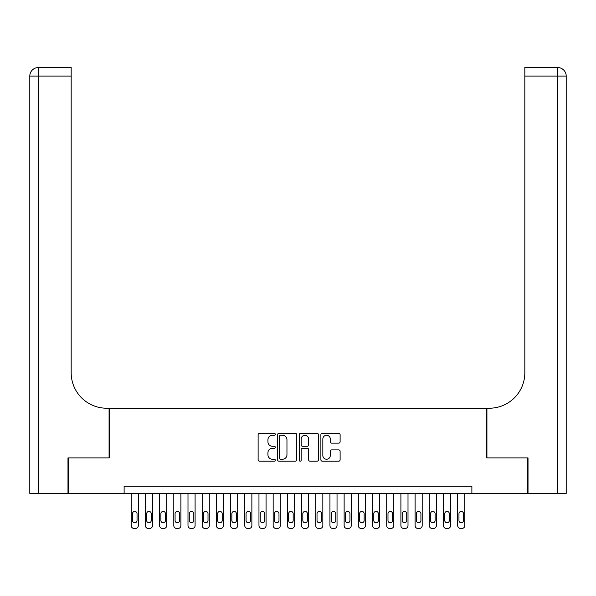 <?xml version="1.0" encoding="UTF-8"?>
<svg xmlns="http://www.w3.org/2000/svg" width="596" height="596" viewBox="0 0 596 596"><rect width="100%" height="100%" fill="white"/><g stroke="black" fill="none" stroke-linecap="round" stroke-linejoin="round"><path stroke-width="0.89" d="M275.292 434.298A0.976 0.976 0 0 0 274.316 433.322L259.513 433.322A1.393 1.393 0 0 0 258.12 434.715L258.12 459.792A1.393 1.393 0 0 0 259.513 461.185L274.316 461.185A0.976 0.976 0 0 0 275.292 460.209A0.976 0.976 0 0 0 274.316 459.233L272.402 459.233A4.455 4.455 0 0 1 267.939 454.778L267.939 452.684A4.455 4.455 0 0 1 272.402 448.229L274.316 448.229A0.976 0.976 0 0 0 275.292 447.253A0.976 0.976 0 0 0 274.316 446.277L272.402 446.277A4.455 4.455 0 0 1 267.939 441.822L267.939 439.729A4.455 4.455 0 0 1 272.402 435.274L274.316 435.274A0.976 0.976 0 0 0 275.292 434.298M338.722 443.141A1.393 1.393 0 0 0 340.115 441.748L340.115 434.715A1.393 1.393 0 0 0 338.722 433.322L322.28 433.322A1.393 1.393 0 0 0 320.886 434.715L320.886 459.792A1.393 1.393 0 0 0 322.28 461.185L338.722 461.185A1.393 1.393 0 0 0 340.115 459.792L340.115 451.291A1.393 1.393 0 0 0 338.722 449.898L331.681 449.898A1.393 1.393 0 0 0 330.288 451.291L330.288 455.508A3.725 3.725 0 0 1 326.563 459.233A3.725 3.725 0 0 1 322.838 455.508L322.838 438.999A3.725 3.725 0 0 1 326.563 435.274A3.725 3.725 0 0 1 330.288 438.999L330.288 441.748A1.393 1.393 0 0 0 331.681 443.141L338.722 443.141M124.117 493.384L68.406 493.384L68.406 457.899L109.217 457.899L109.217 408.215L486.783 408.215L486.783 457.899L527.594 457.899L527.594 493.384L471.883 493.384L471.883 486.284L124.117 486.284L124.117 493.384L471.883 493.384M296.778 434.715A1.393 1.393 0 0 0 295.385 433.322L278.95 433.322A1.393 1.393 0 0 0 277.557 434.715L277.557 459.792A1.393 1.393 0 0 0 278.95 461.185L295.385 461.185A1.393 1.393 0 0 0 296.778 459.792L296.778 434.715M300.615 433.322L317.05 433.322A1.393 1.393 0 0 1 318.443 434.715L318.443 459.792A1.393 1.393 0 0 1 317.05 461.185L310.017 461.185A1.393 1.393 0 0 1 308.624 459.792L308.624 449.622A1.393 1.393 0 0 0 307.231 448.229L302.559 448.229A1.393 1.393 0 0 0 301.166 449.622L301.166 460.209A0.976 0.976 0 0 1 300.198 461.185A0.976 0.976 0 0 1 299.222 460.209L299.222 434.715A1.393 1.393 0 0 1 300.615 433.322M280.478 435.274A0.976 0.976 0 0 0 279.502 436.242L279.502 458.257A0.976 0.976 0 0 0 280.478 459.233L282.497 459.233A4.455 4.455 0 0 0 286.959 454.778L286.959 439.729A4.455 4.455 0 0 0 282.497 435.274L280.478 435.274M308.624 439.066A3.725 3.725 0 0 0 304.899 435.341A3.725 3.725 0 0 0 301.166 439.066L301.166 444.884A1.393 1.393 0 0 0 302.559 446.277L307.231 446.277A1.393 1.393 0 0 0 308.624 444.884L308.624 439.066M138.317 493.384L138.317 525.605A2.838 2.838 0 0 1 135.478 528.443L134.055 528.443A2.838 2.838 0 0 1 131.217 525.605L131.217 493.384M137.035 520.494L137.035 513.685A2.272 2.272 0 0 0 134.763 511.413A2.272 2.272 0 0 0 132.498 513.685L132.498 520.494A2.272 2.272 0 0 0 134.763 522.767A2.272 2.272 0 0 0 137.035 520.494M67.981 457.899L109.075 457.899L109.075 408.215L106.662 408.215A35.484 35.484 0 0 1 71.177 372.731L71.177 76.072L38.315 76.072L38.315 493.384L67.981 493.384L67.981 457.899M38.315 493.384L29.8 493.384L29.8 76.072A8.515 8.515 0 0 1 38.315 67.557L71.177 67.557L71.177 76.072M71.177 67.557L38.315 67.557A8.515 8.515 0 0 0 29.8 76.072L38.315 76.072L38.315 67.557M106.662 408.215A35.484 35.484 0 0 1 71.177 372.731M566.2 408.215L566.2 76.072L566.2 493.384L528.019 493.384L528.019 457.899L486.925 457.899L486.925 408.215L489.338 408.215A35.484 35.484 0 0 0 524.823 372.731L524.823 67.557L557.685 67.557L524.823 67.557M489.338 408.215A35.484 35.484 0 0 0 524.823 372.731M557.685 493.384L557.685 67.557A8.515 8.515 0 0 1 566.2 76.072L524.823 76.072M152.509 493.384L152.509 525.605A2.838 2.838 0 0 1 149.671 528.443L148.248 528.443A2.838 2.838 0 0 1 145.409 525.605L145.409 493.384M151.235 520.494L151.235 513.685A2.272 2.272 0 0 0 148.963 511.413A2.272 2.272 0 0 0 146.691 513.685L146.691 520.494A2.272 2.272 0 0 0 148.963 522.767A2.272 2.272 0 0 0 151.235 520.494M166.701 493.384L166.701 525.605A2.838 2.838 0 0 1 163.863 528.443L162.447 528.443A2.838 2.838 0 0 1 159.609 525.605L159.609 493.384M165.427 520.494L165.427 513.685A2.272 2.272 0 0 0 163.155 511.413A2.272 2.272 0 0 0 160.883 513.685L160.883 520.494A2.272 2.272 0 0 0 163.155 522.767A2.272 2.272 0 0 0 165.427 520.494M180.901 493.384L180.901 525.605A2.838 2.838 0 0 1 178.062 528.443L176.639 528.443A2.838 2.838 0 0 1 173.801 525.605L173.801 493.384M179.619 520.494L179.619 513.685A2.272 2.272 0 0 0 177.347 511.413A2.272 2.272 0 0 0 175.075 513.685L175.075 520.494A2.272 2.272 0 0 0 177.347 522.767A2.272 2.272 0 0 0 179.619 520.494M195.093 493.384L195.093 525.605A2.838 2.838 0 0 1 192.255 528.443L190.832 528.443A2.838 2.838 0 0 1 187.993 525.605L187.993 493.384M193.812 520.494L193.812 513.685A2.272 2.272 0 0 0 191.547 511.413A2.272 2.272 0 0 0 189.275 513.685L189.275 520.494A2.272 2.272 0 0 0 191.547 522.767A2.272 2.272 0 0 0 193.812 520.494M209.285 493.384L209.285 525.605A2.838 2.838 0 0 1 206.447 528.443L205.031 528.443A2.838 2.838 0 0 1 202.186 525.605L202.186 493.384M208.011 520.494L208.011 513.685A2.272 2.272 0 0 0 205.739 511.413A2.272 2.272 0 0 0 203.467 513.685L203.467 520.494A2.272 2.272 0 0 0 205.739 522.767A2.272 2.272 0 0 0 208.011 520.494M223.478 493.384L223.478 525.605A2.838 2.838 0 0 1 220.639 528.443L219.224 528.443A2.838 2.838 0 0 1 216.385 525.605L216.385 493.384M222.204 520.494L222.204 513.685A2.272 2.272 0 0 0 219.931 511.413A2.272 2.272 0 0 0 217.659 513.685L217.659 520.494A2.272 2.272 0 0 0 219.931 522.767A2.272 2.272 0 0 0 222.204 520.494M237.677 493.384L237.677 525.605A2.838 2.838 0 0 1 234.839 528.443L233.416 528.443A2.838 2.838 0 0 1 230.577 525.605L230.577 493.384M236.396 520.494L236.396 513.685A2.272 2.272 0 0 0 234.124 511.413A2.272 2.272 0 0 0 231.851 513.685L231.851 520.494A2.272 2.272 0 0 0 234.124 522.767A2.272 2.272 0 0 0 236.396 520.494M251.87 493.384L251.87 525.605A2.838 2.838 0 0 1 249.031 528.443L247.608 528.443A2.838 2.838 0 0 1 244.77 525.605L244.77 493.384M250.588 520.494L250.588 513.685A2.272 2.272 0 0 0 248.323 511.413A2.272 2.272 0 0 0 246.051 513.685L246.051 520.494A2.272 2.272 0 0 0 248.323 522.767A2.272 2.272 0 0 0 250.588 520.494M266.062 493.384L266.062 525.605A2.838 2.838 0 0 1 263.223 528.443L261.808 528.443A2.838 2.838 0 0 1 258.969 525.605L258.969 493.384M264.788 520.494L264.788 513.685A2.272 2.272 0 0 0 262.516 511.413A2.272 2.272 0 0 0 260.243 513.685L260.243 520.494A2.272 2.272 0 0 0 262.516 522.767A2.272 2.272 0 0 0 264.788 520.494M280.254 493.384L280.254 525.605A2.838 2.838 0 0 1 277.416 528.443L276 528.443A2.838 2.838 0 0 1 273.162 525.605L273.162 493.384M278.98 520.494L278.98 513.685A2.272 2.272 0 0 0 276.708 511.413A2.272 2.272 0 0 0 274.436 513.685L274.436 520.494A2.272 2.272 0 0 0 276.708 522.767A2.272 2.272 0 0 0 278.98 520.494M294.454 493.384L294.454 525.605A2.838 2.838 0 0 1 291.615 528.443L290.192 528.443A2.838 2.838 0 0 1 287.354 525.605L287.354 493.384M293.172 520.494L293.172 513.685A2.272 2.272 0 0 0 290.9 511.413A2.272 2.272 0 0 0 288.635 513.685L288.635 520.494A2.272 2.272 0 0 0 290.9 522.767A2.272 2.272 0 0 0 293.172 520.494M308.646 493.384L308.646 525.605A2.838 2.838 0 0 1 305.808 528.443L304.385 528.443A2.838 2.838 0 0 1 301.546 525.605L301.546 493.384M307.365 520.494L307.365 513.685A2.272 2.272 0 0 0 305.1 511.413A2.272 2.272 0 0 0 302.828 513.685L302.828 520.494A2.272 2.272 0 0 0 305.1 522.767A2.272 2.272 0 0 0 307.365 520.494M322.838 493.384L322.838 525.605A2.838 2.838 0 0 1 320 528.443L318.584 528.443A2.838 2.838 0 0 1 315.746 525.605L315.746 493.384M321.564 520.494L321.564 513.685A2.272 2.272 0 0 0 319.292 511.413A2.272 2.272 0 0 0 317.02 513.685L317.02 520.494A2.272 2.272 0 0 0 319.292 522.767A2.272 2.272 0 0 0 321.564 520.494M337.031 493.384L337.031 525.605A2.838 2.838 0 0 1 334.192 528.443L332.777 528.443A2.838 2.838 0 0 1 329.938 525.605L329.938 493.384M335.757 520.494L335.757 513.685A2.272 2.272 0 0 0 333.484 511.413A2.272 2.272 0 0 0 331.212 513.685L331.212 520.494A2.272 2.272 0 0 0 333.484 522.767A2.272 2.272 0 0 0 335.757 520.494M351.23 493.384L351.23 525.605A2.838 2.838 0 0 1 348.392 528.443L346.969 528.443A2.838 2.838 0 0 1 344.13 525.605L344.13 493.384M349.949 520.494L349.949 513.685A2.272 2.272 0 0 0 347.677 511.413A2.272 2.272 0 0 0 345.412 513.685L345.412 520.494A2.272 2.272 0 0 0 347.677 522.767A2.272 2.272 0 0 0 349.949 520.494M365.423 493.384L365.423 525.605A2.838 2.838 0 0 1 362.584 528.443L361.161 528.443A2.838 2.838 0 0 1 358.323 525.605L358.323 493.384M364.149 520.494L364.149 513.685A2.272 2.272 0 0 0 361.876 511.413A2.272 2.272 0 0 0 359.604 513.685L359.604 520.494A2.272 2.272 0 0 0 361.876 522.767A2.272 2.272 0 0 0 364.149 520.494M379.615 493.384L379.615 525.605A2.838 2.838 0 0 1 376.776 528.443L375.361 528.443A2.838 2.838 0 0 1 372.522 525.605L372.522 493.384M378.341 520.494L378.341 513.685A2.272 2.272 0 0 0 376.069 511.413A2.272 2.272 0 0 0 373.796 513.685L373.796 520.494A2.272 2.272 0 0 0 376.069 522.767A2.272 2.272 0 0 0 378.341 520.494M393.814 493.384L393.814 525.605A2.838 2.838 0 0 1 390.969 528.443L389.553 528.443A2.838 2.838 0 0 1 386.715 525.605L386.715 493.384M392.533 520.494L392.533 513.685A2.272 2.272 0 0 0 390.261 511.413A2.272 2.272 0 0 0 387.989 513.685L387.989 520.494A2.272 2.272 0 0 0 390.261 522.767A2.272 2.272 0 0 0 392.533 520.494M408.007 493.384L408.007 525.605A2.838 2.838 0 0 1 405.168 528.443L403.745 528.443A2.838 2.838 0 0 1 400.907 525.605L400.907 493.384M406.725 520.494L406.725 513.685A2.272 2.272 0 0 0 404.453 511.413A2.272 2.272 0 0 0 402.188 513.685L402.188 520.494A2.272 2.272 0 0 0 404.453 522.767A2.272 2.272 0 0 0 406.725 520.494M422.199 493.384L422.199 525.605A2.838 2.838 0 0 1 419.361 528.443L417.938 528.443A2.838 2.838 0 0 1 415.099 525.605L415.099 493.384M420.925 520.494L420.925 513.685A2.272 2.272 0 0 0 418.653 511.413A2.272 2.272 0 0 0 416.38 513.685L416.38 520.494A2.272 2.272 0 0 0 418.653 522.767A2.272 2.272 0 0 0 420.925 520.494M436.391 493.384L436.391 525.605A2.838 2.838 0 0 1 433.553 528.443L432.137 528.443A2.838 2.838 0 0 1 429.299 525.605L429.299 493.384M435.117 520.494L435.117 513.685A2.272 2.272 0 0 0 432.845 511.413A2.272 2.272 0 0 0 430.573 513.685L430.573 520.494A2.272 2.272 0 0 0 432.845 522.767A2.272 2.272 0 0 0 435.117 520.494M450.591 493.384L450.591 525.605A2.838 2.838 0 0 1 447.752 528.443L446.329 528.443A2.838 2.838 0 0 1 443.491 525.605L443.491 493.384M449.31 520.494L449.31 513.685A2.272 2.272 0 0 0 447.037 511.413A2.272 2.272 0 0 0 444.765 513.685L444.765 520.494A2.272 2.272 0 0 0 447.037 522.767A2.272 2.272 0 0 0 449.31 520.494M464.783 493.384L464.783 525.605A2.838 2.838 0 0 1 461.945 528.443L460.522 528.443A2.838 2.838 0 0 1 457.683 525.605L457.683 493.384M463.502 520.494L463.502 513.685A2.272 2.272 0 0 0 461.237 511.413A2.272 2.272 0 0 0 458.965 513.685L458.965 520.494A2.272 2.272 0 0 0 461.237 522.767A2.272 2.272 0 0 0 463.502 520.494"/></g></svg>
